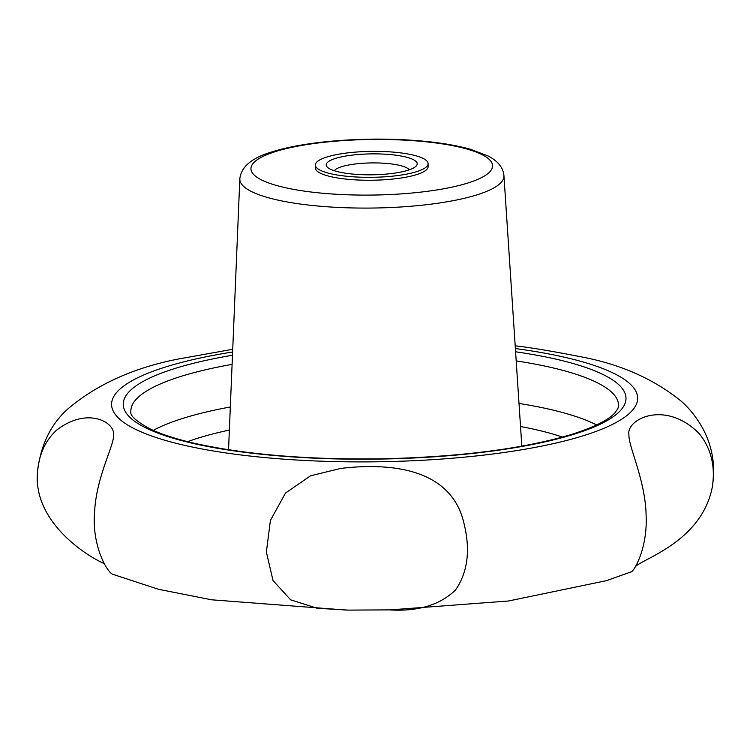 <?xml version="1.0" encoding="UTF-8"?>
<svg xmlns="http://www.w3.org/2000/svg" width="750" height="750" viewBox="0 0 750 750"><rect width="100%" height="100%" fill="white"/><g stroke="black" fill="none" stroke-linecap="round" stroke-linejoin="round"><path stroke-width="1.12" d="M428.091 163.659L428.119 166.584A56.372 12.966 179.3 0 1 416.456 174.656A56.372 12.966 179.3 0 1 353.7 179.766A56.372 12.966 179.3 0 1 315.394 167.963L315.356 165.037A56.372 12.966 179.3 0 1 371.569 151.378A56.372 12.966 179.3 0 1 428.091 163.659A56.372 12.966 179.3 0 1 416.419 171.731A56.372 12.966 179.3 0 1 353.663 176.841A56.372 12.966 179.3 0 1 315.356 165.037M334.303 170.728A37.978 8.738 179.3 0 1 371.709 162.919A37.978 8.738 179.3 0 1 409.284 169.809M407.794 170.306A45.497 10.463 179.3 0 1 362.381 174.694A45.497 10.463 179.3 0 1 327.553 167.363A45.497 10.463 179.3 0 1 371.597 153.881A45.497 10.463 179.3 0 1 415.95 166.275A45.497 10.463 179.3 0 1 407.794 170.306M182.691 358.247L232.725 349.294M346.547 610.087L211.631 599.803L158.484 589.284L113.475 574.538C107.991 574.144 91.575 546.431 94.584 511.884C96.478 475.584 114.609 445.041 113.541 434.691C114.909 422.016 87.075 406.528 56.709 430.087C45.431 440.334 39.028 454.284 37.5 471.909C32.841 522.319 87.619 556.509 104.138 563.531M340.706 468.431L310.528 475.809L285.516 493.041L270.403 520.425L266.372 552.066L273.028 580.547L290.634 599.822L317.288 608.278L348.234 610.106L389.184 609.891C417.75 611.709 439.866 605.091 455.503 590.025C467.906 572.062 470.644 549.516 463.734 522.384C450.591 467.803 389.522 462.619 340.706 468.431M635.447 566.569C644.259 558.113 701.841 541.013 712.331 486.956C715.491 466.275 711.169 448.547 699.356 433.781C665.475 399.159 625.669 419.25 628.931 434.972C628.538 447.056 645.703 480.759 646.125 516.103C647.644 549.178 633.234 572.756 630.975 571.941L606.394 580.669L508.566 600.994L390.609 609.862M515.194 345.787L522.15 346.659C537.788 348.797 557.091 352.125 580.059 356.625C619.922 363.956 653.691 378.844 681.366 401.306C689.756 408.731 696.975 417.928 703.022 428.906C712.528 446.794 715.631 466.144 712.331 486.956M467.559 183.103A120.825 27.797 179.3 0 1 260.109 179.184A120.825 27.797 179.3 0 1 387.609 139.528A120.825 27.797 179.3 0 1 467.559 183.103M516.188 360.9A243.881 56.109 179.3 0 1 618.562 405.947L617.841 408.712L614.766 413.016C608.288 420.122 593.962 427.247 571.8 434.372C522.759 449.016 458.644 457.181 379.462 458.869C306.825 459.731 245.184 454.547 194.531 443.325C175.603 438.947 160.631 434.062 149.616 428.672C136.237 421.247 129.994 415.659 130.866 411.909A243.881 56.109 179.3 0 1 232.097 364.369M515.588 351.788A251.391 57.834 179.3 0 1 573.947 434.241A251.391 57.834 179.3 0 1 192.122 443.194A251.391 57.834 179.3 0 1 232.481 355.247M515.372 348.553A263.044 60.516 179.3 0 1 583.181 435.769A263.044 60.516 179.3 0 1 180.9 444.488A263.044 60.516 179.3 0 1 232.613 352.003M503.944 175.678C503.222 167.606 497.906 161.025 487.997 155.925L470.166 149.175C453.394 144.525 432.581 141.459 407.728 139.987C361.238 137.1 304.903 141.412 272.231 151.809C251.859 157.781 241.05 166.819 239.822 178.903A132.084 30.384 -0.7 0 0 328.791 206.888A132.084 30.384 -0.7 0 0 476.616 194.972A132.084 30.384 -0.7 0 0 503.944 175.678L521.831 446.175M187.65 441.675A222.881 51.272 179.3 0 1 229.369 430.087M520.528 426.525A222.881 51.272 179.3 0 1 562.519 437.1M230.325 406.988A241.65 55.594 -0.7 0 0 183.609 418.144A241.65 55.594 -0.7 0 0 153.281 430.378M596.597 424.959A241.65 55.594 -0.7 0 0 519.009 403.453M183.609 358.05C136.641 366.394 97.997 383.409 67.669 409.088C50.587 424.491 40.538 445.434 37.5 471.909M239.822 178.903L228.544 449.756"/></g></svg>
